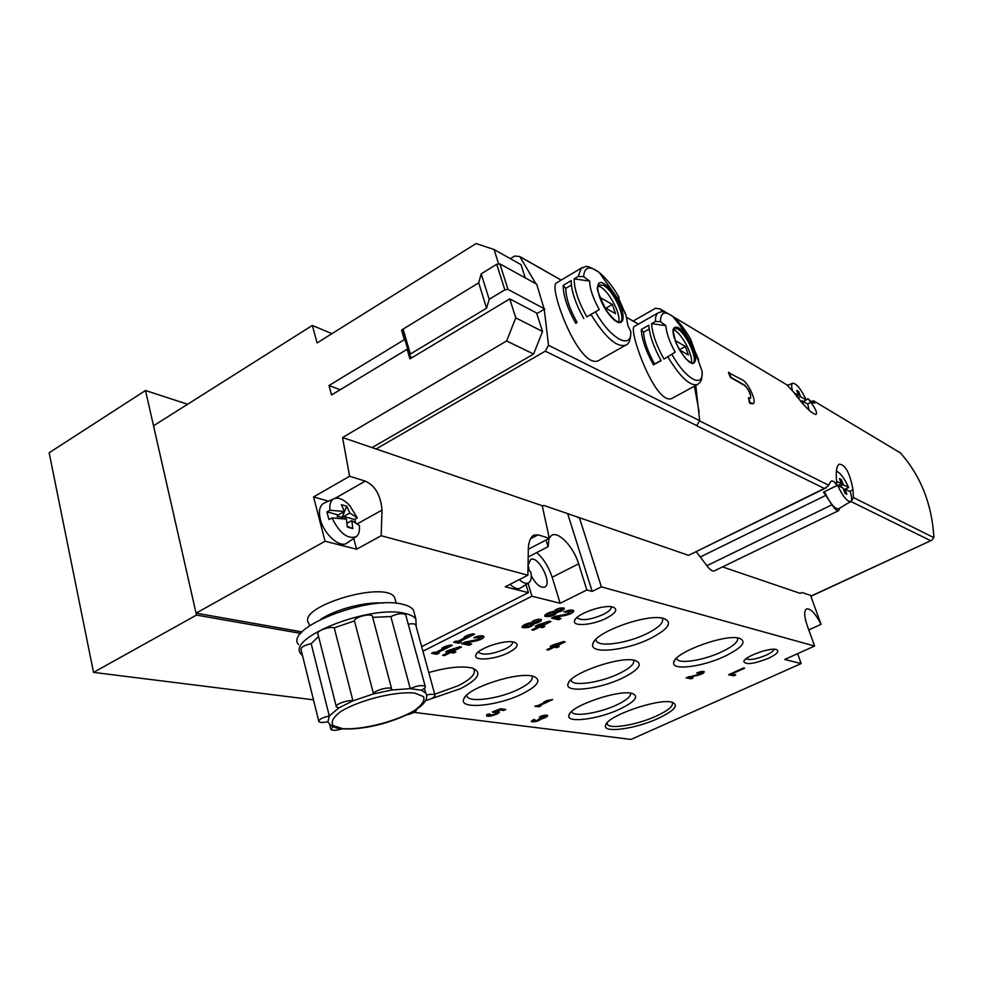 <?xml version="1.0" encoding="UTF-8"?>
<svg xmlns="http://www.w3.org/2000/svg" width="983" height="983" viewBox="0 0 983 983"><rect width="100%" height="100%" fill="white"/><g stroke="black" fill="none" stroke-linecap="round" stroke-linejoin="round"><path stroke-width="1.47" d="M300.835 633.408L196.502 615.075L93.532 672.384L313.479 699.822M187.618 404.259L145.509 390.509L196.502 615.075M145.509 390.509L49.15 452.77L93.532 672.384M414.064 712.368L631.012 739.437L801.157 663.574L784.729 659.458L814.588 646.052L601.375 586.851L592.171 591.422L586.851 589.984L578.643 563.824C573.703 547.113 558.516 530.881 551.66 535.317L549.264 537.922M808.788 629.919L821.051 624.352C815.448 613.515 810.606 608.379 806.564 608.919C803.897 610.762 804.094 616.255 807.154 625.397L814.588 646.052M797.643 653.658L801.157 663.574M810.582 595.465L821.051 624.352M579.601 518.25L601.375 586.851M567.633 513.544L592.171 591.422M546.057 540.011L548.109 546.695L549.005 538.487M528.362 556.906L548.109 546.695M586.851 589.984L560.15 603.267L531.95 596.214L422.923 651.188M531.95 596.214L528.031 583.226M448.187 650.5L445.778 651.704L448.739 652.245L442.596 655.317L444.39 655.636L450.533 652.565L453.458 653.105L455.854 651.913L452.93 651.373L461.506 647.084L459.725 646.753L448.187 650.5M435.653 652.442L433.945 652.134L431.549 653.339L436.771 654.273L439.168 653.081L437.472 652.773L452.278 645.352L450.472 645.008L445.324 646.421L441.871 648.166L447.019 646.74L435.653 652.442M476.411 640.842C481.559 639.528 484.054 638.041 483.894 636.37C481.928 635.251 478.561 635.694 473.794 637.684L480.945 637.34L476.952 639.724L464.971 642.096L461.629 643.779L469.235 645.229L471.656 644.025L465.917 642.919L476.411 640.842L476.141 639.884M457.759 641.346L456.087 641.027L453.642 642.243L458.803 643.238L461.236 642.022L459.565 641.69L474.592 634.17L472.798 633.802L467.625 635.227L464.111 636.984L469.284 635.559L457.759 641.346M537.799 624.918L535.342 626.134L538.057 626.736L531.766 629.845L533.413 630.201L539.692 627.105L542.383 627.695L544.828 626.49L542.149 625.888L550.922 621.563L549.288 621.182L537.799 624.918M534.727 623.529C539.311 622.448 541.572 621.133 541.486 619.609C537.603 618.786 534.101 619.806 530.98 622.681C525.143 623.861 522.194 625.458 522.108 627.449C527.257 628.383 531.471 627.068 534.727 623.529L534.445 622.595M565.975 615.284C571.295 613.908 573.851 612.348 573.667 610.615C571.799 609.583 568.579 610.025 563.996 611.967L570.767 611.635L566.675 614.129L554.99 616.427L551.561 618.123L558.516 619.745L560.986 618.528L555.751 617.299L565.975 615.284L565.68 614.326M557.435 612.274C562.092 611.168 564.389 609.841 564.291 608.268C560.421 607.445 556.906 608.489 553.748 611.389C547.826 612.593 544.828 614.215 544.766 616.267C549.902 617.201 554.129 615.862 557.435 612.274L557.14 611.315M500.531 708.768L492.336 711.913L496.501 712.54C494.867 714.432 492.446 715.206 489.227 714.862L489.804 713.941L487.15 714.383L486.499 715.722C487.593 717.787 500.912 713.535 499.217 711.667L496.255 711.213L499.585 709.935L503.726 710.5L505.84 709.505L500.531 708.768M552.606 645.118L550.247 646.261L552.802 646.789L546.757 649.714L548.317 650.033L554.351 647.097L556.882 647.625L559.229 646.482L556.697 645.966L565.127 641.874L563.591 641.543L552.606 645.118M534.973 719.728L533.597 719.544L531.336 721.62C534.543 722.272 537.984 721.35 541.658 718.868C545.676 717.725 547.666 716.607 547.605 715.501C546.143 714.788 543.427 715.219 539.458 716.816L544.926 716.853L540.195 718.057L536.743 720.65L533.769 720.834L534.973 719.728M697.586 675.358C702.009 674.154 704.233 672.925 704.258 671.684C702.943 671.057 700.424 671.487 696.726 672.986L701.899 672.532L698.335 674.498L686.122 677.84L691.074 678.835L693.175 677.877L689.452 677.115L697.586 675.358L697.377 674.707M538.266 705.425L534.838 706.224L538.881 706.814L540.982 705.831L539.667 705.634L552.655 699.552L546.917 700.56L543.894 701.973L548.219 700.756L538.266 705.425M743.59 667.949L728.587 674.743L733.65 675.837L735.739 674.891L731.757 674.031L744.659 668.194L743.59 667.949M508.371 652.737C517.562 647.834 519.503 644.32 514.207 642.218C505.336 639.282 477.824 648.35 475.956 654.813C472.577 661.326 494.584 659.814 508.371 652.737M606.056 618.356C616.194 612.95 618.381 609.165 612.642 606.99C603.427 604.287 576.136 614.031 574.65 620.531C571.799 626.859 592.282 625.335 606.056 618.356M768.362 658.364C777.295 654.014 779.888 651.065 776.152 649.505C769.406 647.392 744.168 656.791 743.799 661.522C745.728 665.049 753.912 663.992 768.362 658.364M430.972 698.815L460.585 688.628C478.623 679.179 482.53 672.323 472.319 668.071C462.256 665.724 447.744 667.211 428.772 672.532M658.02 718.487C674.301 710.721 679.093 705.339 672.421 702.341C659.679 697.684 606.855 715.833 605.626 725.233C602.161 733.515 635.215 729.067 658.02 718.487M649.861 638.741C668.747 629.022 673.257 622.214 663.402 618.344C647.072 613.441 595.145 632.118 592.958 643.607C588.313 654.481 624.819 651.078 649.861 638.741M724.594 656.386C742.398 647.588 747.264 641.53 739.204 638.2C725.061 633.838 674.977 652.233 673.822 662.124C670.504 670.885 701.899 667.138 724.594 656.386M521.936 694.035C538.045 685.815 541.916 679.929 533.548 676.402C518.729 671.094 466.704 687.94 463.792 698.987C458.299 709.837 497.459 706.187 521.936 694.035M619.683 709.173C634.981 701.727 639.245 696.517 632.474 693.556C619.88 689.009 570.558 705.745 568.985 715.059C565.262 723.513 597.811 719.531 619.683 709.173M622.178 678.209C638.999 669.779 643.349 663.869 635.215 660.478C620.863 655.673 570.066 673.232 568.113 683.627C563.849 693.298 598.708 689.562 622.178 678.209M570.926 679.769L571.455 681.121C574.809 686.429 601.129 682.239 618.737 673.76C629.943 668.329 634.883 663.795 633.58 660.146M571.688 711.483L572.081 712.306C574.932 717.037 599.839 712.884 616.464 705.044C626.49 700.301 631.172 696.333 630.496 693.162M466.716 695.165L467.208 696.763C470.587 702.808 499.954 698.483 518.238 689.452C528.965 684.156 533.536 679.683 531.975 676.034M676.55 658.205L677.115 659.396C680.469 664.115 704.307 660.048 721.375 652.012C733.244 646.335 738.626 641.629 737.508 637.906M595.895 639.368L596.583 641.408C600.527 647.207 627.719 643.017 646.249 633.949C658.979 627.621 664.311 622.35 662.235 618.11M607.113 722.849L607.531 724.508C610.59 729.435 637.648 724.68 656.202 716.128C668.563 710.353 673.871 705.769 672.126 702.378M434.732 694.219L458.189 685.729C470.943 679.278 476.153 673.785 473.831 669.239L472.86 668.231M746.023 658.807C749.562 660.416 756.246 659.224 766.089 655.219C770.991 652.933 773.633 650.955 774.014 649.271M577.058 617.447L577.414 618.172C582.329 620.9 590.906 619.683 603.132 614.522C609.018 611.549 611.672 608.944 611.119 606.732M560.15 603.267L552.163 577.254C548.747 566.921 543.599 558.7 536.718 552.581M531.275 575.817C535.981 584.406 540.478 588.166 544.754 587.072C552.876 583.583 538.033 554.781 530.574 559.61L528.375 564.512M528.399 565.975L529.161 570.275M478.377 651.901L478.672 652.528C483.796 655.428 492.692 654.236 505.348 648.964C510.619 646.286 513.015 643.926 512.561 641.899M730.381 673.92L733.207 674.535L733.65 675.837M731.549 673.404L731.757 674.031M538.328 705.401L538.881 706.814M538.463 705.425L539.47 704.946M539.446 704.872L539.667 705.634M701.837 672.384L703.398 671.377M697.66 672.593L697.869 673.232M688.002 676.98L690.631 677.508L691.074 678.835M689.23 676.464L689.452 677.115M531.803 720.613L533.683 720.551M538.942 719.028L540.601 718.106M541.436 718.106L541.658 718.868M545.135 716.152L546.745 715.157M540.625 716.324L540.834 717M552.323 645.253L552.802 646.789M548.035 649.099L548.317 650.033M552.618 646.187L553.884 645.573L554.351 647.097M553.884 645.573L556.415 646.101L556.882 647.625M556.415 646.101L556.415 645.032M558.27 643.447L559.302 642.931M558.455 644.037L554.154 645.438L558.455 644.037L558.221 643.287M553.933 644.688L554.154 645.438M492.827 711.729L493.024 712.442M493.183 711.594L493.441 712.503M496.145 711.311L495.149 710.832M486.806 714.702L489.19 714.764M496.538 712.614L498.516 711.287M496.046 710.488L496.255 711.213M499.376 709.21L499.585 709.935M503.333 709.161L503.726 710.5M561.76 609.067L563.48 607.863M560.593 610.48L561.784 609.153L556.353 611.057L560.593 610.48M547.113 613.441L547.605 615.002M552.901 614.547L554.363 612.937C551.193 612.52 548.956 613.294 547.691 615.26L552.901 614.547M544.951 615.063L547.642 615.198M554.437 613.122L556.771 611.266M570.853 611.819L572.991 610.21M565.323 611.389L565.618 612.36M570.361 610.296L570.767 611.635M553.601 617.103L558.025 618.147L558.516 619.745M555.456 616.329L555.751 617.299M538.967 620.371L540.662 619.204M537.836 621.76L538.991 620.47L533.585 622.337L537.836 621.76M524.467 624.684L524.947 626.22M530.267 625.766L531.68 624.205C528.547 623.787 526.323 624.537 525.02 626.466L530.267 625.766M522.317 626.269L524.983 626.404M531.754 624.365L534.064 622.558M537.418 625.102L538.057 626.736M533.105 629.181L533.413 630.201M537.885 626.171L539.212 625.507L539.692 627.105M539.212 625.507L541.903 626.11L542.383 627.695M541.83 624.869L542.149 625.888M543.771 623.259L545.405 622.448M543.943 623.824L539.446 625.286L543.943 623.824L543.685 623.001M539.2 624.463L539.446 625.286M455.866 641.125L458.348 641.604L458.803 643.238M458.348 641.604L459.393 641.088M459.258 640.597L459.565 641.69M469.137 635.03L470.095 634.551M469.075 634.834L469.284 635.559M481.019 637.512L483.206 635.94M475.268 637.033L475.563 638.041M480.552 635.964L480.945 637.34M463.841 642.673L468.78 643.619L469.235 645.229M465.647 641.96L465.917 642.919M433.81 652.208L436.317 652.651L436.771 654.273M436.317 652.651L437.312 652.159M437.177 651.68L437.472 652.773M446.86 646.212L447.793 645.745M446.81 646.015L447.019 646.74M448.027 650.574L448.739 652.245M444.095 654.567L444.39 655.636M448.592 651.704L450.079 650.955L450.533 652.565M450.079 650.955L453.016 651.496L453.458 653.105M452.622 650.304L452.93 651.373M454.343 648.829L456.198 647.895M454.49 649.37L449.981 650.832L454.49 649.37L454.257 648.534M449.747 649.996L449.981 650.832M811.258 401.469L813.789 400.818L814.661 403.141C813.85 403.435 811.626 401.973 807.965 398.742L810.828 402.293C815.755 409.039 817.475 413.106 815.976 414.507C811.282 413.438 803.787 405.93 793.478 391.959L786.695 384.734M633.138 321.048L655.464 308.281L660.097 308.871L662.554 311.832M695.792 385.471L699.675 420.687L696.652 425.737L824.332 488.453L688.591 555.358L543.894 505.446L542.383 506.233M848.882 502.632L851.045 501.576L853.441 497.582L852.986 489.743C849.89 472.897 845.269 464.369 839.126 464.173C836.594 466.077 835.734 471.803 836.545 481.375L836.828 485.602C834.837 481.879 832.896 480.417 830.991 481.215L828.005 486.106L824.332 488.453M853.441 497.582L933.825 537.64L933.838 536.485C931.761 504.082 920.862 476.497 901.165 453.741L898.523 451.762M729.042 372.225L730.885 377.312L744.549 385.078C749.243 389.895 751.221 394.343 750.508 398.398L748.407 397.722L750.25 402.784L753.199 403.571C757.021 402.096 748.456 382.903 742.718 380.065L728.403 372.569L730.529 377.509L744.192 385.275C747.215 387.621 749.365 391.222 750.631 396.051M752.634 403.853L749.611 403.116L748.407 397.722M556.255 283.092C548.059 287.22 580.916 375.395 600.416 359.446L625.286 345.414M586.826 316.882L599.261 309.559L586.826 316.882C578.446 301.793 574.219 289.125 574.121 278.877L589.665 281.089L583.619 276.653L578.201 276.456L574.121 278.877M583.841 318.615C575.473 303.55 571.258 290.882 571.184 280.634L563.198 285.389L565.79 288.363C565.827 297.616 569.599 308.994 577.107 322.498L575.743 323.321C567.388 308.293 563.21 295.65 563.198 285.389M583.619 276.653C584.418 266.749 589.603 265.361 599.2 272.451C606.142 278.14 612.765 286.458 619.093 297.431L618.393 297.898L626.011 315.174L627.904 325.631L630.791 331.517C631.897 350.353 610.75 339.332 595.452 311.844M599.261 309.559C593.019 298.267 589.812 288.781 589.665 281.089M675.186 352.172L663.955 359.065L675.186 352.172C669.484 341.801 666.376 332.954 665.86 325.643L660.441 321.638L655.464 321.466C655.342 317.042 656.251 314.167 658.168 312.84L634.268 326.467C627.707 328.949 656.718 410.55 673.355 397.587M510.349 258.664L514.674 256.022L519.798 256.538L535.87 283.731M536.804 313.688L544.25 309.276L548.526 345.303L545.282 351.152L375.899 449.096M694.403 386.221L699.159 412.049M663.955 359.065C656.312 345.193 652.196 333.397 651.606 323.653L665.86 325.643M655.464 321.466L651.606 323.653M641.272 329.514C641.801 339.27 645.868 351.054 653.498 364.865L661.141 360.626C653.511 346.778 649.407 334.97 648.829 325.226L641.272 329.514L643.57 332.205C644.049 340.99 647.723 351.595 654.58 364.005L661.031 360.429M660.441 321.638C660.564 312.324 664.643 310.579 672.679 316.403C678.786 321.367 684.807 329.022 690.73 339.368L702.071 371.193C703.889 389.047 685.888 379.671 671.942 354.433M807.965 398.742L806.097 399.725M666.511 312.717L660.097 308.871L666.499 312.705M696.308 551.832L706.924 565.704C709.935 569.833 712.38 571.565 714.26 570.914L838.683 510.619C837.135 511.099 834.886 509.157 831.937 504.807L830.057 501.932M836.828 485.602L823.459 492.176L825.781 495.395L700.682 556.783M933.825 537.64L931.749 540.245L811.946 595.821L801.993 592.528L800.187 593.363L722.517 566.908M829.025 500.347L825.781 495.395M931.749 540.245L811.602 595.809M826.052 487.887L688.591 555.358M839.58 508.211L838.683 510.619M577.992 517.697L577.771 516.997M544.25 309.276L536.706 284.198L499.868 263.862L496.734 264.28L481.203 273.827L478.696 282.821L403.116 329.084L402.575 331.566L409.813 356.497L412.209 357.529M544.754 308.981L507.99 289.407L504.844 289.838L489.178 299.311L481.203 273.827M489.178 299.311L486.573 308.146L478.696 282.821M486.573 308.146L410.366 354.064L403.116 329.084M410.366 354.064L409.813 356.497M673.158 329.735L674.83 330.448C682.534 334.466 693.838 356.915 691.209 362.997M679.45 349.727L685.384 346.421L675.088 340.511M685.384 346.421L688.419 354.986L679.597 349.985M702.181 372.84L702.071 371.193M653.498 364.865L654.58 364.005M643.57 332.205L649.173 329.035M597.959 286.004L600.613 287.024C609.607 291.754 621.772 315.776 618.405 322.141M605.909 308.244L612.372 304.497L599.63 297.185M612.372 304.497L615.493 313.663L604.484 307.433M630.681 334.134L630.791 331.517M575.743 323.321L577.107 322.498M565.79 288.363L571.393 285.045M750.25 402.784L749.611 403.116M836.545 481.326L841.448 483.833L839.47 478.61L841.313 479.557L843.279 484.766L839.814 486.462M836.422 471.201C840.158 472.528 844.225 477.959 848.636 487.482L843.279 484.766M846.879 494.265L844.901 489.03L850.246 491.721C851.966 497.189 852.114 500.458 850.676 501.551C847.125 501.662 842.775 496.268 837.614 485.356L843.07 488.109L845.061 493.343L846.879 494.265M845.319 489.239L848.636 487.482M843.647 489.645L844.901 489.03M838.634 508.789L838.548 508.838C834.702 509.034 830.008 503.308 824.491 491.672M833.707 487.138L837.614 485.356M841.448 483.833L837.971 485.541M838.462 485.786L838.745 485.16M840.502 481.326L841.313 479.557M794.141 392.819L798.638 395.498L796.709 390.398L798.651 391.553L800.567 396.641L798.135 397.918M792.458 390.656C791.34 386.466 791.401 383.984 792.642 383.21C796.427 383.309 800.948 388.912 806.22 400.007L800.567 396.641M803.492 404.406L802.14 400.818L807.78 404.148L809.046 410.378M800.776 401.162L798.958 398.938M803.443 401.58L806.22 400.007M800.985 401.42L802.14 400.818M798.638 395.498L796.93 396.382M797.827 393.36L798.651 391.553M528.276 549.251L549.313 538.328L538.07 534.826L533.646 535.207C529.837 537.812 528.043 543.611 528.264 552.63L527.871 575.215L381.171 535.723L382.018 510.079L357.579 523.693M549.313 538.328L542.223 505.704L342.551 437.521L349.604 476.239L313.565 496.931L325.066 541.252L196.059 613.146L302.15 631.922M382.018 510.079C380.691 495.199 375.113 485.553 365.283 481.117L349.604 476.239M395.633 601.117L394.662 597.529C385.545 579.859 295.564 606.916 308.846 623.394L309.461 625.827M421.67 646.654L528.412 592.651L505.237 586.79L527.871 575.215M381.171 535.723L356.583 549.214L325.066 541.252M528.412 592.651L525.966 584.553M403.091 329.194L401.568 330.116L404.345 339.676L329.01 385.508L331.554 394.969L407.122 349.272L409.923 358.906L509.747 298.906L515.768 317.865L506.614 340.978L342.551 437.521M196.059 613.146L153.52 425.799L312.348 325.434L317.067 342.944L476.067 243.563L494.08 249.522L498.565 263.677M340.192 389.747L329.01 385.508M509.747 298.906L536.571 312.963L542.555 331.504L533.609 354.027L372.127 447.597M533.609 354.027L506.614 340.978M494.08 249.522L520.99 264.648L525.254 277.87M312.348 325.434L331.91 333.679M402.772 330.657L401.568 330.116M405.021 339.971L404.345 339.676M407.798 349.567L407.122 349.272M542.555 331.504L515.768 317.865M383.124 603.071C365.651 601.547 335.744 609.251 321.011 619.155M356.583 549.214L353.708 538.414M328.457 501.183L313.565 496.931M355.686 522.391L354.691 519.515L344.947 516.812L345.512 518.938M337.857 518.066L336.948 514.601L326.909 511.824L328.912 519.503L331.996 517.955L346.409 519.11L347.355 527.097L352.786 528.559L351.84 520.609L359.311 525.413C359.95 530.808 358.93 534.555 356.227 536.657C347.687 539.507 339.602 533.278 331.996 517.955M344.394 511.479L329.981 510.275C329.379 504.512 330.62 500.716 333.716 498.86C338.336 496.906 343.706 499.192 349.825 505.692L357.296 517.881L349.813 513.015L342.035 517.377L346.852 506.245L341.42 504.697L344.394 511.479L337.194 515.547M349.813 513.015L346.852 506.245M344.947 516.812L342.035 517.377L337.341 516.087M354.691 519.515L357.296 517.881M347.048 523.288L351.84 520.609M356.227 536.657L347.245 542.899C340.339 548.784 323.923 534.531 320.36 519.27C318.492 511.209 319.586 505.889 323.628 503.321L324.562 502.903M329.981 510.275L326.909 511.824M352.786 528.559L347.318 526.31M342.317 518.459L342.035 517.377M528.166 569.587L530.648 571.86L531.127 573.937C531.606 578.397 530.82 581.346 528.743 582.784C526.274 584.148 523.116 583.091 519.282 579.614M528.743 582.784L520.499 588.043C517.758 589.542 514.269 588.301 510.042 584.332M298.525 644.615C283.976 628.162 368.22 595.022 402.219 604.213C407.761 605.43 411.472 607.347 413.388 609.939L414.691 614.682M416.227 626.81L415.87 618.983C413.966 616.427 410.255 614.559 404.726 613.38C370.726 604.459 286.286 637.586 300.798 653.756L302.531 655.722M372.545 616.857L372.348 616.12C370.652 612.864 353.966 617.336 354.47 620.924L334.232 627.818C329.158 626.171 315.617 631.258 317.927 633.937L336.211 706.347M405.856 615.37L405.647 614.645C402.452 612.876 397.525 613.527 390.841 616.587L372.668 617.349M415.858 625.434L415.662 624.758C414.642 623.677 412.172 623.505 408.264 624.205M318.553 636.406L311.181 643.681C304.202 645.253 300.81 647.207 301.007 649.554L318.738 721.043M354.47 620.924L373.528 693.887L391.664 690.029L391.664 688.899C390.054 686.036 373.135 690.693 373.528 693.887L352.958 700.842C347.896 699.552 334.122 704.627 336.37 706.949L338.975 707.821L352.958 700.842L334.232 627.818M390.841 616.587L410.255 688.616L421.252 690.213C424.496 688.69 425.811 687.387 425.209 686.318C422.051 684.856 417.062 685.618 410.255 688.616L391.664 690.029M425.737 700.547C432.213 698.741 435.285 696.898 434.941 695.006C433.798 694.023 431.058 694.01 426.696 694.981L426.745 696.124M406.655 714.948C413.425 713.228 416.718 711.385 416.534 709.419M366.745 727.297L376.636 725.257M333.126 726.756L330.927 729.509C332.61 730.75 336.321 730.541 342.059 728.882M338.975 707.821L329.293 715.943C322.215 717.615 318.75 719.507 318.873 721.596C320.102 722.714 323.124 722.751 327.966 721.682L329.293 715.943L311.181 643.681M552.163 577.254L578.643 563.824M698.692 360.171C692.536 344.124 683.861 329.538 672.679 316.403L788.341 385.729L672.655 316.391C660.576 308.637 661.817 312.569 658.168 312.84L658.991 312.422M699.687 420.945L828.423 485.111M814.256 401.261L900.367 452.88L814.256 401.261M630.889 331.762C630.656 339.639 628.997 344.075 625.901 345.07C617.054 347.908 605.405 337.722 590.955 314.486M578.201 276.456L581.309 268.089L582.71 267.376M604.041 283.768C608.354 286.52 612.642 291.546 616.906 298.844C627.854 317.706 623.345 331.197 610.529 316.157C597.615 301.486 592.81 276.678 604.041 283.768M699.675 420.687L548.526 345.303M638.409 324.107L626.638 317.411M561.146 280.13L519.896 256.661M702.095 371.267C702.181 382.879 699.896 382.018 697.647 384.464C690.263 386.565 680.322 377.374 667.85 356.89M678.061 327.474C684.967 331.197 695.436 349.764 695.694 358.746C694.367 367.237 688.85 364.115 679.142 349.358C671.291 333.04 670.934 325.742 678.061 327.474M813.789 400.818L811.786 401.85M851.045 501.576L930.545 540.625M831.937 504.807L706.924 565.704M696.836 425.639L545.282 351.152M852.986 489.743L849.595 491.402M810.828 402.293L807.535 404.001M504.844 289.838L496.734 264.28M507.99 289.407L499.868 263.862M673.539 328.715L677.57 328.912C686.392 333.483 698.569 360.442 692.929 362.936L692.093 363.231M598.438 285.009L603.525 285.316C613.613 290.612 626.503 318.713 620.261 321.846L619.548 322.252M751.209 403.313L750.57 403.644M365.283 481.117L335.068 498.332M538.07 534.826L530.476 538.795M426.696 694.981L425.774 693.003L421.252 690.213M414.826 693.113L423.587 696.64C425 700.547 421.891 705.216 414.236 710.648C395.756 721.583 361.941 730.136 342.6 728.636L332.991 725.528C330.743 721.817 333.335 717.16 340.769 711.545C359.459 699.982 396.088 690.926 414.826 693.113M571.012 679.683L571.455 681.121M569.378 681.44L568.113 683.627M571.799 711.397L572.081 712.306M570.017 713.253L568.985 715.059M466.753 695.128L467.208 696.763M465.033 696.959L463.792 698.987M676.673 658.082L677.115 659.396M675.112 659.802L673.822 662.124M595.931 639.319L596.583 641.408M594.518 640.904L592.958 643.607M607.089 723.083L607.531 724.508M606.646 723.414L605.626 725.233M744.401 660.392L743.799 661.522M577.156 617.349L577.414 618.172M575.583 618.958L574.65 620.531M478.463 651.827L478.672 652.528M476.755 653.511L475.956 654.813M701.555 671.5L701.899 672.532M544.852 715.219L545.184 716.3M533.413 719.63L533.732 720.699M496.096 711.127L496.501 712.54M555.886 609.521L556.292 610.848M561.379 607.838L561.784 609.153M553.871 611.315L554.363 612.937M533.13 620.826L533.523 622.128M538.598 619.167L538.991 620.47M531.201 622.595L531.68 624.205M626.011 315.174L617.631 298.377L599.2 272.451C583.521 262.633 586.224 267.695 581.309 268.089L556.243 283.067M697.279 384.66L673.367 397.624M638.459 324.083L626.626 317.349M561.195 280.106L519.798 256.538M692.376 363.243L692.831 363.12C691.074 361.621 696.406 367.028 686.367 359.286C682.644 355.01 679.081 349.248 675.665 341.998L673.036 330.583L673.699 328.519M620.261 321.846L619.474 322.264C619.818 322.522 616.218 323.272 606.757 311.033C598.905 295.453 595.919 287.355 597.799 286.729L598.77 284.714M850.676 501.551L838.548 508.838M792.642 383.21L787.629 385.299M394.662 597.529L396.223 603.292M357.198 517.758L349.825 505.692M333.716 498.86L323.628 503.321M531.127 573.937L530.648 571.86M415.87 618.983L413.388 609.939M372.348 616.12L391.664 688.899M405.647 614.645L425.209 686.318M424.496 688.272L425.774 693.003C431.574 703.472 409.112 716.496 380.224 724.348C363.219 728.6 349.174 729.927 338.091 728.317C333.532 727.395 330.325 725.503 328.469 722.616M415.662 624.758L434.941 695.006M329.612 724.25L330.792 728.981"/></g></svg>

